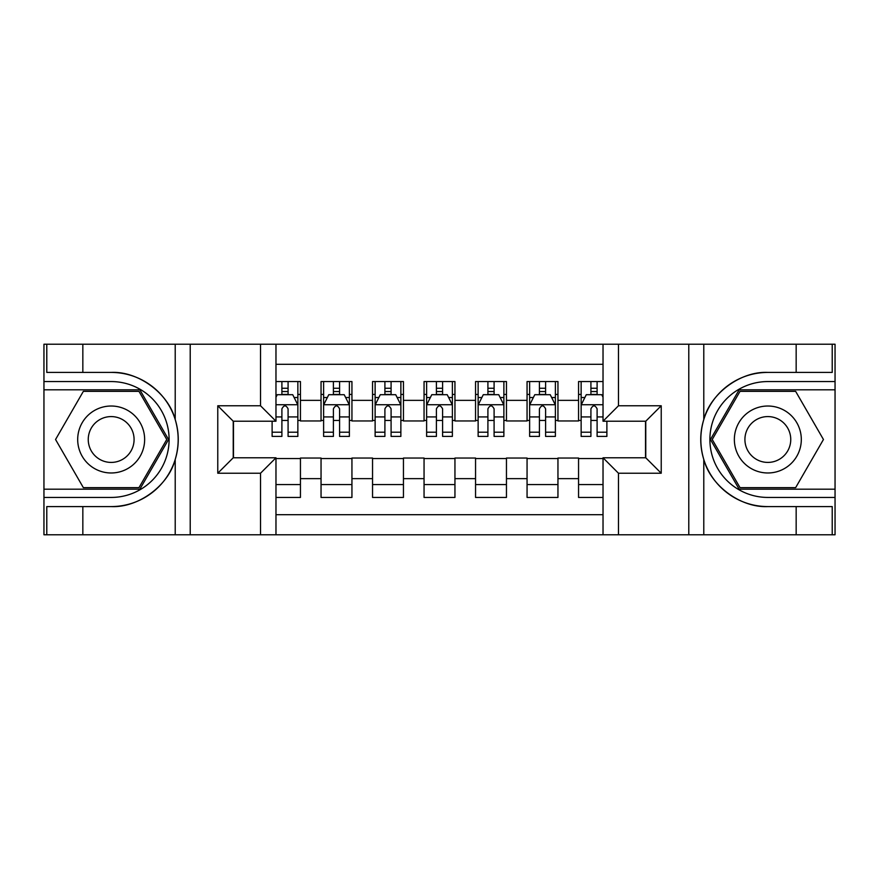<?xml version="1.0" encoding="UTF-8"?>
<svg xmlns="http://www.w3.org/2000/svg" width="879" height="879" viewBox="0 0 879 879"><rect width="100%" height="100%" fill="white"/><g stroke="black" fill="none" stroke-linecap="round" stroke-linejoin="round"><path stroke-width="1.32" d="M275.973 534.784L603.027 534.784L603.027 457.783L645.768 457.783L645.768 421.217L603.027 421.217L603.027 344.216L275.973 344.216L275.973 421.217L233.232 421.217L233.232 457.783L275.973 457.783L275.973 534.784L82.835 534.784L82.835 506.579L111.161 506.579C138.234 507.952 168.482 485.68 175.218 459.42C179.151 446.158 179.151 432.875 175.218 419.58C168.482 393.32 138.234 371.048 111.161 372.421L82.835 372.421L82.835 344.216L43.95 344.216L43.95 489.196L139.86 489.196L168.548 439.5L139.86 389.804L43.95 389.804M603.027 381.563L578.558 381.563L578.558 400.363L557.956 400.363L557.956 420.964L578.558 420.964L578.558 400.363M557.956 400.363L557.956 381.563L527.059 381.563L527.059 400.363L506.458 400.363L506.458 420.964L527.059 420.964L527.059 400.363M506.458 400.363L506.458 381.563L475.55 381.563L475.55 400.363L454.948 400.363L454.948 420.964L475.55 420.964L475.55 400.363M454.948 400.363L454.948 381.563L424.052 381.563L424.052 400.363L403.45 400.363L403.45 420.964L424.052 420.964L424.052 400.363M403.45 400.363L403.45 381.563L372.542 381.563L372.542 400.363L351.941 400.363L351.941 420.964L372.542 420.964L372.542 400.363M351.941 400.363L351.941 381.563L321.044 381.563L321.044 420.964L300.442 420.964L300.442 381.563L275.973 381.563M275.973 497.437L300.442 497.437L300.442 458.047L321.044 458.047L321.044 497.437L351.941 497.437L351.941 458.047L372.542 458.047L372.542 478.648L351.941 478.648M372.542 478.648L372.542 497.437L403.45 497.437L403.45 458.047L424.052 458.047L424.052 478.648L403.45 478.648M424.052 478.648L424.052 497.437L454.948 497.437L454.948 458.047L475.55 458.047L475.55 478.648L454.948 478.648M475.55 478.648L475.55 497.437L506.458 497.437L506.458 458.047L527.059 458.047L527.059 478.648L506.458 478.648M527.059 478.648L527.059 497.437L557.956 497.437L557.956 458.047L578.558 458.047L578.558 478.648L557.956 478.648M603.027 364.302L275.973 364.302M275.973 514.698L603.027 514.698M578.558 478.648L578.558 497.437L603.027 497.437M233.484 421.217L233.484 457.783M645.516 457.783L645.516 421.217M281.895 394.429L288.081 394.429M297.86 394.429L300.442 394.429M281.895 420.448L288.081 420.448M297.86 420.448L300.442 420.448M275.973 458.552L300.442 458.552M275.973 484.571L300.442 484.571M321.044 420.448L323.615 420.448M333.405 420.448L339.58 420.448M349.37 420.448L351.941 420.448M321.044 394.429L323.615 394.429M333.405 394.429L339.58 394.429M349.37 394.429L351.941 394.429M321.044 458.552L351.941 458.552M321.044 484.571L351.941 484.571M372.542 458.552L403.45 458.552M372.542 484.571L403.45 484.571M372.542 394.429L375.124 394.429M384.903 394.429L391.089 394.429M400.868 394.429L403.45 394.429M372.542 420.448L375.124 420.448M384.903 420.448L391.089 420.448M400.868 420.448L403.45 420.448M424.052 458.552L454.948 458.552M424.052 484.571L454.948 484.571M424.052 394.429L426.623 394.429M436.413 394.429L442.587 394.429M452.377 394.429L454.948 394.429M424.052 420.448L426.623 420.448M436.413 420.448L442.587 420.448M452.377 420.448L454.948 420.448M475.55 458.552L506.458 458.552M475.55 484.571L506.458 484.571M475.55 394.429L478.132 394.429M487.911 394.429L494.097 394.429M503.876 394.429L506.458 394.429M475.55 420.448L478.132 420.448M487.911 420.448L494.097 420.448M503.876 420.448L506.458 420.448M527.059 458.552L557.956 458.552M527.059 484.571L557.956 484.571M527.059 394.429L529.63 394.429M539.42 394.429L545.595 394.429M555.385 394.429L557.956 394.429M527.059 420.448L529.63 420.448M539.42 420.448L545.595 420.448M555.385 420.448L557.956 420.448M578.558 458.552L603.027 458.552M578.558 484.571L603.027 484.571M578.558 394.429L581.14 394.429M590.919 394.429L597.105 394.429M578.558 420.448L581.14 420.448M590.919 420.448L597.105 420.448M288.081 388.254L281.895 388.254M272.116 432.215L272.116 436.413L281.895 436.413L281.895 432.215L272.116 432.215L272.116 421.217M294.135 397.528L297.86 397.528L297.86 436.413L288.081 436.413L288.081 408.856C286.027 404.889 283.961 404.889 281.895 408.856L281.895 432.215M297.86 397.528L297.86 381.563M297.86 404.988L292.718 394.693L277.259 394.693L275.973 397.264M281.895 394.693L281.895 381.563M288.081 381.563L288.081 394.693M127.905 410.504A33.479 33.479 0 0 0 82.176 422.766A33.479 33.479 0 0 0 94.427 468.496A33.479 33.479 0 0 0 140.157 456.234A33.479 33.479 0 0 0 127.905 410.504M122.62 419.657A22.92 22.92 0 0 0 91.317 428.04A22.92 22.92 0 0 0 99.701 459.343A22.92 22.92 0 0 0 131.015 450.96A22.92 22.92 0 0 0 122.62 419.657M138.97 487.658L83.362 487.658L55.553 439.5L83.362 391.342L138.97 391.342L166.768 439.5L138.97 487.658M784.573 410.504A33.479 33.479 0 0 0 738.843 422.766A33.479 33.479 0 0 0 751.095 468.496A33.479 33.479 0 0 0 796.824 456.234A33.479 33.479 0 0 0 784.573 410.504M779.299 419.657A22.92 22.92 0 0 0 747.985 428.04A22.92 22.92 0 0 0 756.379 459.343A22.92 22.92 0 0 0 787.683 450.96A22.92 22.92 0 0 0 779.299 419.657M795.638 487.658L740.03 487.658L712.232 439.5L740.03 391.342L795.638 391.342L823.447 439.5L795.638 487.658M260.525 534.784L260.525 473.232L217.772 473.232L217.772 405.768L260.525 405.768L260.525 344.216L190.216 344.216L190.216 534.784M175.218 419.58L175.218 344.216L82.835 344.216M82.835 534.784L43.95 534.784L43.95 489.196M43.95 497.437L111.161 497.437A57.937 57.937 0 0 0 169.109 439.5A57.937 57.937 0 0 0 111.161 381.563L43.95 381.563M111.161 506.579A67.079 67.079 0 0 0 178.25 439.5A67.079 67.079 0 0 0 111.161 372.421M175.218 344.216L190.216 344.216M260.525 344.216L275.973 344.216M82.835 506.579L46.785 506.579L46.785 534.784M82.835 372.421L46.785 372.421L46.785 344.216M260.525 473.232L275.973 457.783M217.772 473.232L233.232 457.783M217.772 405.768L233.232 421.217M260.525 405.768L275.973 421.217M603.027 344.216L796.165 344.216L796.165 372.421L767.839 372.421C740.766 371.048 710.518 393.32 703.782 419.58C699.849 432.842 699.849 446.125 703.782 459.42C710.518 485.68 740.766 507.952 767.839 506.579L796.165 506.579L796.165 534.784L835.05 534.784L835.05 389.804L739.14 389.804L710.452 439.5L739.14 489.196L835.05 489.196M618.475 344.216L618.475 405.768L661.228 405.768L661.228 473.232L618.475 473.232L618.475 534.784L688.784 534.784L688.784 344.216M703.782 459.42L703.782 534.784L796.165 534.784M796.165 344.216L835.05 344.216L835.05 389.804M835.05 381.563L767.839 381.563A57.937 57.937 0 0 0 709.891 439.5A57.937 57.937 0 0 0 767.839 497.437L835.05 497.437M767.839 372.421A67.079 67.079 0 0 0 700.75 439.5A67.079 67.079 0 0 0 767.839 506.579M703.782 534.784L688.784 534.784M618.475 534.784L603.027 534.784M796.165 372.421L832.215 372.421L832.215 344.216M796.165 506.579L832.215 506.579L832.215 534.784M618.475 405.768L603.027 421.217M661.228 405.768L645.768 421.217M661.228 473.232L645.768 457.783M618.475 473.232L603.027 457.783M339.58 388.254L333.405 388.254M349.37 432.215L339.58 432.215L339.58 436.413L349.37 436.413L349.37 404.988L344.216 394.693L328.768 394.693L323.615 404.988L323.615 436.413L333.405 436.413L333.405 432.215L323.615 432.215M323.615 404.988L323.615 381.563M349.37 404.988L349.37 381.563M333.405 394.693L333.405 381.563M339.58 381.563L339.58 394.693M339.58 432.215L339.58 408.856C337.525 404.889 335.47 404.889 333.405 408.856L333.405 432.215M391.089 388.254L384.903 388.254M400.868 432.215L391.089 432.215L391.089 436.413L400.868 436.413L400.868 404.988L395.726 394.693L380.266 394.693L375.124 404.988L375.124 436.413L384.903 436.413L384.903 432.215L375.124 432.215M375.124 404.988L375.124 381.563M400.868 404.988L400.868 381.563M384.903 394.693L384.903 381.563M391.089 381.563L391.089 394.693M391.089 432.215L391.089 408.856C389.034 404.889 386.969 404.889 384.903 408.856L384.903 432.215M442.587 388.254L436.413 388.254M452.377 432.215L442.587 432.215L442.587 436.413L452.377 436.413L452.377 404.988L447.224 394.693L431.776 394.693L426.623 404.988L426.623 436.413L436.413 436.413L436.413 432.215L426.623 432.215M426.623 404.988L426.623 381.563M452.377 404.988L452.377 381.563M436.413 394.693L436.413 381.563M442.587 381.563L442.587 394.693M442.587 432.215L442.587 408.856C440.533 404.889 438.478 404.889 436.413 408.856L436.413 432.215M494.097 388.254L487.911 388.254M503.876 432.215L494.097 432.215L494.097 436.413L503.876 436.413L503.876 404.988L498.734 394.693L483.274 394.693L478.132 404.988L478.132 436.413L487.911 436.413L487.911 432.215L478.132 432.215M478.132 404.988L478.132 381.563M503.876 404.988L503.876 381.563M487.911 394.693L487.911 381.563M494.097 381.563L494.097 394.693M494.097 432.215L494.097 408.856C492.042 404.889 489.977 404.889 487.911 408.856L487.911 432.215M545.595 388.254L539.42 388.254M555.385 432.215L545.595 432.215L545.595 436.413L555.385 436.413L555.385 404.988L550.232 394.693L534.784 394.693L529.63 404.988L529.63 436.413L539.42 436.413L539.42 432.215L529.63 432.215M529.63 404.988L529.63 381.563M555.385 404.988L555.385 381.563M539.42 394.693L539.42 381.563M545.595 381.563L545.595 394.693M545.595 432.215L545.595 408.856C543.541 404.889 541.486 404.889 539.42 408.856L539.42 432.215M597.105 388.254L590.919 388.254M603.027 397.264L601.741 394.693L586.282 394.693L581.14 404.988L581.14 436.413L590.919 436.413L590.919 432.215L581.14 432.215M581.14 404.988L581.14 381.563M606.884 421.217L606.884 436.413L597.105 436.413L597.105 408.856C595.05 404.889 592.984 404.889 590.919 408.856L590.919 432.215M590.919 394.693L590.919 381.563M597.105 381.563L597.105 394.693M321.044 478.648L300.442 478.648M321.044 400.363L300.442 400.363M297.739 404.736L275.973 404.736M297.86 432.215L288.081 432.215M281.895 416.932L275.973 416.932M297.86 416.932L288.081 416.932M288.081 391.529L281.895 391.529M175.218 534.784L175.218 459.42M703.782 344.216L703.782 419.58M349.238 404.736L323.747 404.736M323.615 397.528L327.351 397.528M345.634 397.528L349.37 397.528M333.405 416.932L323.615 416.932M349.37 416.932L339.58 416.932M339.58 391.529L333.405 391.529M400.747 404.736L375.245 404.736M375.124 397.528L378.849 397.528M397.143 397.528L400.868 397.528M384.903 416.932L375.124 416.932M400.868 416.932L391.089 416.932M391.089 391.529L384.903 391.529M452.245 404.736L426.754 404.736M426.623 397.528L430.358 397.528M448.642 397.528L452.377 397.528M436.413 416.932L426.623 416.932M452.377 416.932L442.587 416.932M442.587 391.529L436.413 391.529M503.755 404.736L478.253 404.736M478.132 397.528L481.857 397.528M500.151 397.528L503.876 397.528M487.911 416.932L478.132 416.932M503.876 416.932L494.097 416.932M494.097 391.529L487.911 391.529M555.253 404.736L529.762 404.736M529.63 397.528L533.366 397.528M551.649 397.528L555.385 397.528M539.42 416.932L529.63 416.932M555.385 416.932L545.595 416.932M545.595 391.529L539.42 391.529M603.027 404.736L581.261 404.736M581.14 397.528L584.865 397.528M606.884 432.215L597.105 432.215M590.919 416.932L581.14 416.932M603.027 416.932L597.105 416.932M597.105 391.529L590.919 391.529"/></g></svg>
